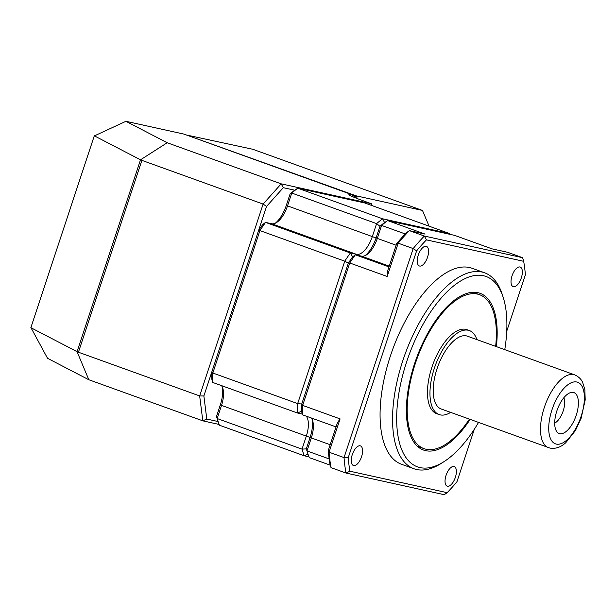 <?xml version="1.0" encoding="UTF-8"?>
<svg xmlns="http://www.w3.org/2000/svg" width="616" height="616" viewBox="0 0 616 616"><rect width="100%" height="100%" fill="white"/><g stroke="black" fill="none" stroke-linecap="round" stroke-linejoin="round"><path stroke-width="0.92" d="M496.373 346.623A83.322 37.776 109.8 0 0 480.033 293.285A83.322 37.776 109.8 0 0 477.9 292.669A83.322 37.776 109.8 0 0 415.423 361.161A83.322 37.776 109.8 0 0 423.508 450.05A83.322 37.776 109.8 0 0 425.648 450.666A83.322 37.776 109.8 0 0 470.123 419.411M495.649 346.361A81.836 37.099 109.8 0 0 479.533 294.679A81.836 37.099 109.8 0 0 477.431 294.078A81.836 37.099 109.8 0 0 416.07 361.346A81.836 37.099 109.8 0 0 424.016 448.648A81.836 37.099 109.8 0 0 426.11 449.257A81.836 37.099 109.8 0 0 469.407 419.15M476.884 339.601A44.637 20.236 109.8 0 0 469.407 330.576L466.913 329.675A44.637 20.236 109.8 0 0 465.773 329.344A44.637 20.236 109.8 0 0 432.301 366.043A44.637 20.236 109.8 0 0 436.636 413.659L439.131 414.56A44.637 20.236 109.8 0 0 440.271 414.891A44.637 20.236 109.8 0 0 450.642 412.381M469.407 330.576A44.637 20.236 109.8 0 0 468.268 330.245A44.637 20.236 109.8 0 0 434.796 366.936A44.637 20.236 109.8 0 0 439.131 414.56M573.373 392.43A21.753 9.864 109.8 0 0 570.878 392.507A21.753 9.864 109.8 0 0 557.272 409.709A21.753 9.864 109.8 0 0 556.772 431.631A21.753 9.864 109.8 0 0 559.728 433.672A21.753 9.864 109.8 0 0 576.245 415.192A21.753 9.864 109.8 0 0 573.373 392.43M504.766 349.649A101.178 45.869 109.8 0 0 503.272 297.636L502.286 294.556A104.158 47.224 109.8 0 0 484.607 272.788L472.133 268.291A104.158 47.224 109.8 0 0 469.461 267.521A104.158 47.224 109.8 0 0 391.36 353.137A104.158 47.224 109.8 0 0 401.47 464.248L413.952 468.745A104.158 47.224 109.8 0 0 416.616 469.515A104.158 47.224 109.8 0 0 441.456 463.27L444.175 461.53A101.178 45.869 109.8 0 0 478.524 422.437M484.607 272.788A104.158 47.224 109.8 0 0 481.935 272.018A104.158 47.224 109.8 0 0 403.842 357.634A104.158 47.224 109.8 0 0 413.952 468.745M503.272 297.636A101.178 45.869 109.8 0 0 483.498 275.737A101.178 45.869 109.8 0 0 406.683 361.723A101.178 45.869 109.8 0 0 420.05 467.598A101.178 45.869 109.8 0 0 444.175 461.53M426.172 246.3A10.418 4.72 109.8 0 0 418.356 254.862A10.418 4.72 109.8 0 0 419.373 265.973A10.418 4.72 109.8 0 0 419.635 266.05A10.418 4.72 109.8 0 0 427.45 257.488A10.418 4.72 109.8 0 0 426.434 246.377A10.418 4.72 109.8 0 0 426.172 246.3M360.191 445.807A10.418 4.72 109.8 0 0 352.375 454.369A10.418 4.72 109.8 0 0 353.392 465.48A10.418 4.72 109.8 0 0 353.653 465.557A10.418 4.72 109.8 0 0 361.469 456.995A10.418 4.72 109.8 0 0 360.452 445.884A10.418 4.72 109.8 0 0 360.191 445.807M453.969 466.489A10.418 4.72 109.8 0 0 446.161 475.052A10.418 4.72 109.8 0 0 447.17 486.163A10.418 4.72 109.8 0 0 447.439 486.24A10.418 4.72 109.8 0 0 455.247 477.677A10.418 4.72 109.8 0 0 454.231 466.566A10.418 4.72 109.8 0 0 453.969 466.489M519.95 266.982A10.418 4.72 109.8 0 0 512.142 275.545A10.418 4.72 109.8 0 0 513.151 286.656A10.418 4.72 109.8 0 0 513.413 286.733A10.418 4.72 109.8 0 0 521.228 278.17A10.418 4.72 109.8 0 0 520.212 267.059A10.418 4.72 109.8 0 0 519.95 266.982M574.682 374.859L467.39 336.174A38.685 17.541 109.8 0 0 466.397 335.889A38.685 17.541 109.8 0 0 437.391 367.69A38.685 17.541 109.8 0 0 441.148 408.962L550.019 448.102C555.54 449.018 560.776 447.231 565.727 442.758L575.398 430.607L581.111 418.341L585.2 399.923L584.861 389.62L582.667 382.421C582.305 381.789 580.796 377.577 574.682 374.859A38.685 17.541 109.8 0 0 573.696 374.574A38.685 17.541 109.8 0 0 544.683 406.375A38.685 17.541 109.8 0 0 548.44 447.647M506.745 331.185L525.386 274.821A163.671 74.205 109.8 0 0 523.677 261.307L426.441 239.87L424.37 236.036L522.622 257.704L507.653 252.298L491.999 248.849L454.57 235.358L387.626 220.59L425.055 234.088L409.401 230.638L424.37 236.036A166.651 75.552 109.8 0 0 413.167 248.579L398.198 243.181L387.187 276.476L349.757 262.986L302.656 405.405A145.815 66.112 109.8 0 0 302.448 414.791L301.578 411.226A142.843 64.757 -70.2 0 1 301.748 404.011L348.325 263.163A142.843 64.757 -70.2 0 1 352.629 256.857L355.363 254.785A145.815 66.112 109.8 0 0 349.757 262.986L348.325 263.163L301.748 404.011L302.656 405.405L340.086 418.895L329.067 452.198L344.044 457.596A166.651 75.552 109.8 0 0 345.992 473.042L331.023 467.636A166.651 75.552 109.8 0 1 329.067 452.198L328.259 450.519L337.429 422.792L340.086 418.895M409.401 230.638A166.651 75.552 109.8 0 0 398.198 243.181L396.673 243.643A163.671 74.205 -70.2 0 1 406.475 232.671L409.401 230.638M307.692 453.176L306.714 450.096A142.843 64.757 -70.2 0 1 306.329 448.864L310.141 437.329A23.808 10.795 109.8 0 0 312.081 419.265A23.808 10.795 -70.2 0 1 310.141 437.329L306.329 448.864L307.014 450.935A145.815 66.112 109.8 0 0 307.692 453.176A145.815 66.112 109.8 0 0 309.247 457.596L330.299 465.188M302.271 414.052L297.459 412.99A145.815 66.112 -70.2 0 1 297.667 403.603L344.767 261.184A145.815 66.112 -70.2 0 1 350.373 252.984L356.487 254.331A20.829 9.448 109.8 0 0 372.303 236.629L376.599 223.631A145.815 66.112 -70.2 0 1 382.636 218.795L384.569 222.599A142.843 64.757 109.8 0 0 379.933 226.288L376.122 237.822A23.808 10.795 -70.2 0 1 365.142 255.601A23.808 10.795 109.8 0 0 376.122 237.822L379.933 226.288A142.843 64.757 -70.2 0 1 384.569 222.599L387.626 220.59A145.815 66.112 109.8 0 0 381.589 225.433L377.292 238.43A20.829 9.448 -70.2 0 1 366.443 254.885A20.829 9.448 -70.2 0 1 361.476 256.133L355.363 254.785L388.981 266.905M348.217 457.719L344.044 457.596L413.167 248.579L416.632 250.843L348.217 457.719A163.671 74.205 109.8 0 0 349.926 471.225L447.162 492.669A163.671 74.205 109.8 0 0 456.972 481.697L474.32 429.244M447.162 492.669L444.244 494.702L345.992 473.042L349.926 471.225M426.441 239.87A163.671 74.205 109.8 0 0 416.632 250.843M522.622 257.704L523.677 261.307M554.7 423.1A14.876 6.745 109.8 0 0 562.916 411.742A14.876 6.745 109.8 0 0 563.84 397.759M405.243 233.957L381.589 225.433L379.933 226.288L376.599 223.631L291.761 193.039L287.464 206.044A20.829 9.448 -70.2 0 1 276.615 222.492A20.829 9.448 -70.2 0 1 271.648 223.747L265.542 222.399A145.815 66.112 109.8 0 0 259.929 230.592L212.828 373.019A145.815 66.112 109.8 0 0 212.62 382.405L297.459 412.99L301.578 411.226A142.843 64.757 109.8 0 1 301.748 404.011L297.667 403.603L212.828 373.019L211.919 371.617L258.497 230.777A142.843 64.757 -70.2 0 1 262.801 224.47L265.542 222.399L350.373 252.984L352.629 256.857A142.843 64.757 109.8 0 0 348.325 263.163L344.767 261.184L259.929 230.592L258.497 230.777M387.187 276.476L387.502 271.371L396.673 243.643M331.023 467.636L329.96 464.033A163.671 74.205 -70.2 0 1 328.259 450.519M336.059 426.911L302.448 414.791M311.303 417.987A20.829 9.448 -70.2 0 1 312.628 420.651A20.829 9.448 -70.2 0 1 311.311 437.938L307.014 450.935L329.167 458.928M221.483 385.601A20.829 9.448 -70.2 0 1 222.8 388.257A20.829 9.448 -70.2 0 1 221.483 405.551L217.186 418.549A145.815 66.112 109.8 0 0 217.864 420.782A145.815 66.112 109.8 0 0 219.419 425.209L304.25 455.794A145.815 66.112 -70.2 0 1 302.025 449.133L217.186 418.549L216.501 416.47L220.312 404.943A23.808 10.795 109.8 0 0 222.253 386.879M306.329 448.864L302.025 449.133L306.321 436.136A20.829 9.448 109.8 0 0 306.314 416.185M308.955 456.833L304.25 455.794L308.054 453.953M449.826 234.311L449.58 233.556L364.741 202.964L297.798 188.203A145.815 66.112 109.8 0 0 291.761 193.039L290.113 193.901A142.843 64.757 -70.2 0 1 294.741 190.205L297.798 188.203L382.636 218.795L449.58 233.556A145.815 66.112 -70.2 0 1 449.873 234.319M217.864 420.782L216.886 417.71A142.843 64.757 -70.2 0 1 216.501 416.47M212.62 382.405L211.75 378.832A142.843 64.757 -70.2 0 1 211.919 371.617M275.314 223.208A23.808 10.795 109.8 0 0 286.294 205.436L290.113 193.901M125.91 121.298L167.19 142.743L140.51 159.814L94.433 135.882L125.91 121.298L183.853 134.072L353.522 195.249L352.198 194.956L352.991 196.835M167.19 142.743L281.189 183.845L371.371 203.727L363.887 201.032A29.761 1.555 -161.7 0 1 348.91 194.702A29.761 1.555 -161.7 0 1 352.198 194.956M141.102 159.829L141.88 160.36L78.432 352.221L199.661 395.934L263.117 204.073L281.189 183.845L283.298 187.688L266.551 206.437L203.873 395.957L206.784 419.049L218.11 421.544M141.88 160.36L263.117 204.073L266.551 206.437M88.812 379.741L47.532 358.296L30.985 327.743L77.054 351.674L88.812 379.741L202.81 420.843L199.661 395.934L203.873 395.957M219.127 424.447L202.81 420.843L206.784 419.049M294.741 190.205L283.298 187.688M371.879 205.544L371.371 203.727M78.432 352.221L77.508 352.113M30.8 327.851L94.394 135.566M354.446 197.443L353.522 195.249M186.101 134.881L356.179 195.834L357.334 198.591M429.082 226.164L422.491 210.456L252.814 149.28L186.371 134.981M422.491 210.456L356.179 195.834L354.292 197.074M556.287 444.09A32.733 14.838 109.8 0 0 581.142 416.27A32.733 14.838 109.8 0 0 576.815 382.012A32.733 14.838 109.8 0 0 551.967 409.832A32.733 14.838 109.8 0 0 556.287 444.09M389.235 266.143L361.476 256.133M396.15 245.23L286.294 205.436M330.168 444.737L220.312 404.943M356.81 255.101L356.487 254.331L271.648 223.747M77.054 351.674L140.51 159.814M472.842 292.269L479.533 294.679M417.332 446.238L424.016 448.648M94.356 135.651L30.815 327.789"/></g></svg>
